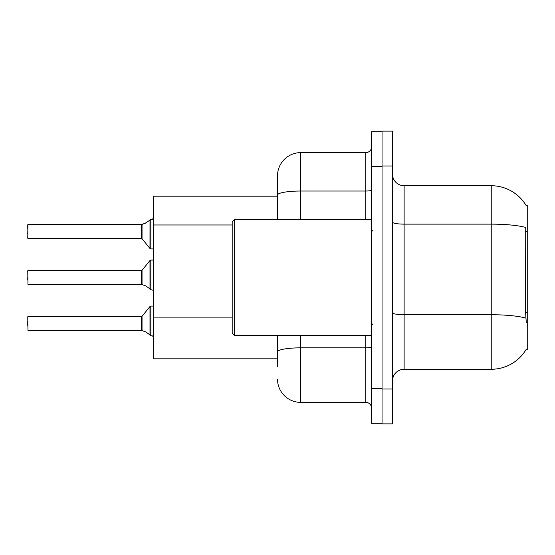 <?xml version="1.0" encoding="UTF-8"?>
<svg xmlns="http://www.w3.org/2000/svg" width="555" height="555" viewBox="0 0 555 555"><rect width="100%" height="100%" fill="white"/><g stroke="black" fill="none" stroke-linecap="round" stroke-linejoin="round"><path stroke-width="0.83" d="M526.196 205.621A40.654 40.654 0 0 0 491.237 185.731A40.654 40.654 0 0 1 526.196 205.621L527.25 205.482L527.25 349.518L526.105 349.518L526.313 349.178A40.654 40.654 0 0 1 491.237 369.269A40.654 40.654 0 0 0 526.105 349.518M277.5 196.186L153.208 196.186L153.208 358.814L277.5 358.814M392.503 380.883A11.613 11.613 0 0 1 404.116 369.269L491.237 369.269L491.237 185.731A40.654 40.654 0 0 1 526.105 205.482A40.654 40.654 0 0 0 491.237 185.731L404.116 185.731A11.613 11.613 0 0 1 392.503 174.117A11.613 11.613 0 0 0 404.116 185.731L404.116 369.269M382.048 389.013L382.048 423.867L392.503 423.867L392.503 389.013L382.048 389.013M392.503 165.987L392.503 131.133L382.048 131.133L382.048 165.987L392.503 165.987L392.503 389.013M526.313 322.802L525.564 312.708L525.731 227.453A40.654 7.062 180 0 0 491.237 224.13L404.116 224.13A11.613 2.019 -0 0 1 392.503 222.111M277.5 366.362L277.5 335.581M371.593 388.438L371.593 423.285L382.048 423.285L382.048 131.715L371.593 131.715L371.593 388.438L382.048 388.438M300.734 335.581L300.734 402.375L365.787 402.375L365.787 335.581M277.5 219.419L277.5 175.859A23.234 23.234 0 0 1 300.734 152.625L365.787 152.625A5.807 5.807 0 0 0 371.593 146.818M300.734 152.625L300.734 191.024A23.234 4.038 180 0 0 277.5 195.055L277.5 175.859M277.5 355.908L277.5 351.877A23.234 4.038 180 0 1 300.734 347.839L365.787 347.839A5.807 1.006 0 0 0 371.593 346.833M371.593 408.182A5.807 5.807 0 0 0 365.787 402.375M300.734 402.375A23.234 23.234 0 0 1 277.5 379.141M142.045 330.6L145.528 331.807L142.045 330.6L142.038 316.315L141.587 316.53L141.594 330.454A0.583 0.583 180 0 1 141.685 330.461A0.583 0.583 -0 0 0 141.594 330.454L141.587 323.503M27.75 325.82L27.75 321.178M146.589 332.431L150.884 335.671L150.884 306.076L153.208 306.076M150.884 323.503L150.884 335.678L153.159 336.268M27.75 316.766L27.979 330.461L141.587 330.461M142.045 284.597L145.528 285.804L142.045 284.597L142.038 270.313L141.587 270.528L141.594 284.458A0.583 0.583 180 0 1 141.685 284.465A0.583 0.583 -0 0 0 141.594 284.458L141.587 277.5M27.75 277.5L27.75 279.824M27.75 270.764L27.979 284.465L141.587 284.465M146.589 286.435L150.884 289.668L150.884 260.073L153.208 260.073M150.884 277.5L150.884 289.682L153.159 290.265M153.208 248.924L150.884 248.924L150.884 219.322L145.528 223.193L141.685 224.539L145.528 223.193L142.045 224.4L142.038 238.685L141.587 238.47L141.587 224.539A0.583 0.583 0 0 0 141.685 224.539A0.583 0.583 180 0 1 141.594 224.546L141.587 231.497M27.75 233.822L27.979 224.539L141.587 224.539L27.979 224.539L27.75 238.234M153.208 218.517L152.361 219.287L153.208 218.517L152.361 219.287L153.208 218.517L152.361 219.287L153.208 218.517L152.361 219.287L153.208 218.517L152.361 219.287L153.208 218.517L152.361 219.287L153.208 218.517L152.361 219.287L153.208 218.517L152.042 219.322L150.884 219.322M27.75 229.18L27.75 224.768L27.75 229.18M152.042 335.678L153.208 336.483L152.042 335.678M145.528 223.193L142.045 224.4L146.589 222.569M234.522 335.581L232.198 333.257L232.198 221.743L234.522 219.419L234.522 335.581L371.593 335.581M527.25 312.708L525.564 312.708M527.25 231.393L525.564 231.393M232.198 224.983L153.208 224.983M232.198 317.911L153.208 317.911M525.856 318.091A40.654 7.062 180 0 0 491.237 314.734L404.116 314.734A11.613 2.019 0 0 1 392.503 312.715M371.593 166.562L382.048 166.562M300.734 219.419L300.734 191.024L365.787 191.024L365.787 152.625M365.787 219.419L365.787 191.024A5.807 1.006 0 0 0 371.593 190.011M142.038 316.315L149.982 306.506L150.884 306.076L149.982 306.506L149.996 335.373M142.038 270.313L149.982 260.503L150.884 260.073L149.982 260.503L149.996 289.37M149.996 219.627L149.982 248.494L150.884 248.924L149.982 248.494L142.038 238.685M27.979 316.53L141.587 316.53M27.979 270.528L141.587 270.528M27.979 238.47L141.587 238.47M150.884 306.076L149.982 306.506M150.884 248.924L149.982 248.494L150.884 248.924M150.884 260.073L149.982 260.503M372.752 231.033L371.593 229.874M234.522 219.419L371.593 219.419M372.752 323.967L371.593 325.126"/></g></svg>
